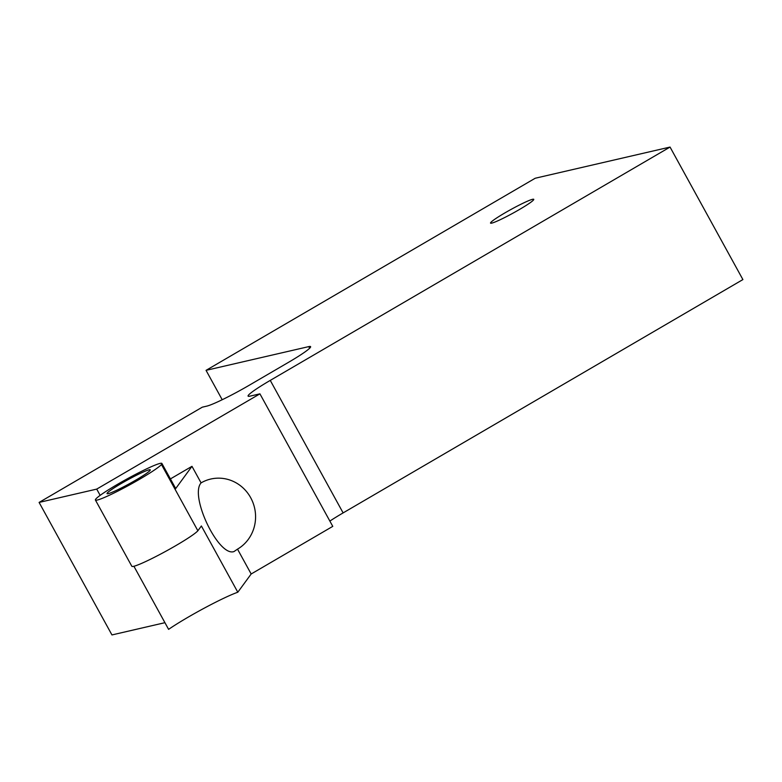 <?xml version="1.0" encoding="UTF-8"?>
<svg xmlns="http://www.w3.org/2000/svg" width="782" height="782" viewBox="0 0 782 782"><rect width="100%" height="100%" fill="white"/><g stroke="black" fill="none" stroke-linecap="round" stroke-linejoin="round"><path stroke-width="1.17" d="M201.082 482.885A37.947 36.197 -103 0 1 210.749 479.043A37.947 36.197 -103 0 1 252.967 502.64A37.947 36.197 -103 0 1 237.513 549.14L233.984 551.564C218.618 557.146 189.293 495.954 201.082 482.885L191.981 466.326L175.451 488.897L161.786 464.049L161.454 464.508L197.875 530.763L201.385 525.973L237.806 592.228A47.428 4.037 -28.8 0 0 168.599 629.354L133.908 566.256M237.513 549.14L251.169 573.988L237.806 592.228M259.927 393.845L96.714 489.102L39.1 502.425L202.313 407.168L206.741 406.141A37.947 3.226 151.2 0 0 249.214 385.262L288.441 362.369A37.947 3.226 151.2 0 0 310.61 346.651A37.947 3.226 151.2 0 0 308.753 346.612L206.047 370.345L535.22 178.237L670.047 147.065L270.259 380.394A37.947 3.226 151.2 0 0 248.09 396.112A37.947 3.226 151.2 0 0 249.957 396.151L259.927 393.845L332.77 526.364L251.169 573.988M96.714 489.102L100.155 495.358M170.408 478.916L191.981 466.326M161.454 464.508A37.947 3.226 151.2 0 1 126.576 486.541A37.947 3.226 151.2 0 1 95.404 500.011L131.835 566.276A37.947 3.226 -28.8 0 0 163.008 552.796A37.947 3.226 -28.8 0 0 197.875 530.763M164.934 622.687L111.953 634.935L39.1 502.425M670.047 147.065L742.9 279.575L343.112 512.904A37.947 3.226 -28.8 0 0 329.867 521.076M175.451 488.897A37.947 3.226 -28.8 0 0 175.569 488.3L161.903 463.462A37.947 3.226 151.2 0 1 161.786 464.049M95.404 500.011A37.947 3.226 151.2 0 1 127.104 478.907A37.947 3.226 151.2 0 1 161.903 463.462M135.863 480.07A24.662 2.102 -28.8 0 0 150.271 469.855A24.662 2.102 -28.8 0 0 127.642 479.894A24.662 2.102 -28.8 0 0 107.046 493.618A24.662 2.102 -28.8 0 0 135.863 480.07M519.356 209.556A24.662 2.102 -28.8 0 0 533.764 199.342A24.662 2.102 -28.8 0 0 511.135 209.38A24.662 2.102 -28.8 0 0 490.539 223.105A24.662 2.102 -28.8 0 0 519.356 209.556M206.047 370.345L222.205 399.729M270.259 380.394L343.112 512.904M308.753 346.612L309.652 348.244"/></g></svg>
